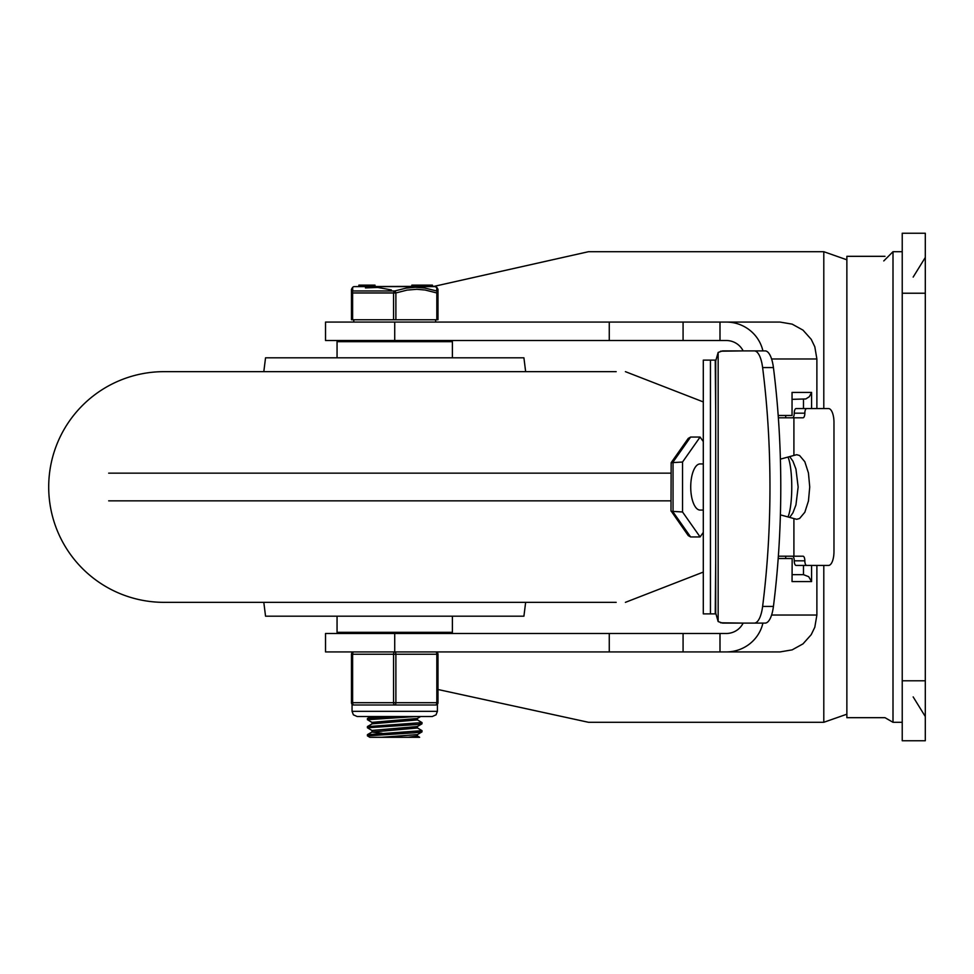 <?xml version="1.0" encoding="UTF-8"?>
<svg xmlns="http://www.w3.org/2000/svg" width="974" height="974" viewBox="0 0 974 974"><rect width="100%" height="100%" fill="white"/><g stroke="black" fill="none" stroke-linecap="round" stroke-linejoin="round"><path stroke-width="1.46" d="M925.3 293.223L925.3 233.249L902.228 233.249L902.228 740.751L925.3 740.751L925.3 293.223L902.228 293.223M720.59 622.8L743.138 623.104A18.786 18.457 -0 0 1 726.239 633.49L683.078 633.49L683.078 651.935L779.967 651.935L792.154 649.865L802.978 643.887L811.22 634.671L814.812 627.219L816.882 615.032L771.591 615.032M771.591 358.968L816.882 358.968L814.812 346.781L811.22 339.329L802.978 330.113L792.154 324.135L779.967 322.065L683.078 322.065L683.078 340.51L726.239 340.51A18.786 18.457 0 0 1 743.138 350.896L720.59 351.2M726.239 322.065A37.584 36.915 0 0 1 762.91 350.896M437.983 689.507L588.503 722.294L823.797 722.294L846.869 714.198M823.797 408.569L823.797 251.706L588.503 251.706L434.319 286.307M762.91 623.104A37.584 36.915 -0 0 1 726.239 651.935M792.045 415.484L792.045 392.425L792.045 415.484L778.202 415.484L785.689 415.484L785.689 417.797M811.586 408.569L811.586 392.425L809.297 396.735L805.802 398.95L792.166 399.34M793.457 581.575L792.045 581.575L792.166 558.516L792.045 581.575L811.586 581.575L808.676 576.681L803.489 574.66L803.489 565.431M803.489 408.569L803.489 399.34M792.166 574.66L803.489 574.66M788.283 516.196A32.3 6.075 90 0 0 791.765 487A32.3 6.075 90 0 0 788.283 457.804M785.689 556.203L785.689 558.516L778.202 558.516L792.045 558.516M816.882 358.968L816.882 408.569M816.882 565.431L816.882 615.032M352.698 704.726L353.781 704.993A2.301 1.157 -90 0 1 352.625 702.692L351.468 702.692A2.301 2.301 0 0 0 353.781 704.993L353.781 704.993A2.301 2.301 0 0 1 351.468 702.692L351.468 654.248A2.301 2.301 0 0 1 353.781 651.935A2.301 2.301 0 0 0 351.468 654.248L393.569 654.248A2.301 1.157 -90 0 1 394.726 651.935L325.523 651.935L325.523 633.49L394.726 633.49L394.726 651.935L683.078 651.935M683.078 633.49L394.726 633.49M394.726 340.51L325.523 340.51L325.523 322.065L394.726 322.065L394.726 340.51L683.078 340.51M683.078 322.065L394.726 322.065M902.228 722.294L893 722.294L885.013 717.68L846.869 717.68L846.869 256.32L885.013 256.32M765.138 623.104A25.373 8.839 -90 0 0 773.429 606.425A348.424 121.336 -90 0 0 773.429 367.575A25.373 8.839 -90 0 0 765.138 350.896L754.314 350.896A25.373 8.839 90 0 1 762.618 367.575A348.424 121.336 90 0 1 762.618 606.425A25.373 8.839 90 0 1 754.314 623.104L765.138 623.104M778.372 417.797L803.026 417.797A4.614 1.826 90 0 0 804.841 413.183A4.614 1.826 -90 0 1 806.667 408.569L828.509 408.569A13.843 5.467 -90 0 1 833.975 422.412L833.975 551.588A13.843 5.467 -90 0 1 828.509 565.431L806.667 565.431A4.614 1.826 -90 0 1 804.841 560.817A4.614 1.826 90 0 0 803.026 556.203L778.372 556.203M792.422 556.203A4.614 1.826 -90 0 1 794.248 560.817A4.614 1.826 90 0 0 796.062 565.431L806.667 565.431M806.667 408.569L796.062 408.569A4.614 1.826 90 0 0 794.248 413.183A4.614 1.826 -90 0 1 792.422 417.797M793.907 417.797L793.907 455.442L796.683 454.7L799.593 455.515L804.828 461.749L808.444 472.987L809.735 487L808.444 501.013L804.828 512.251L799.593 518.485L796.683 519.3L793.907 518.558L793.907 556.203M780.393 514.869L793.907 518.558M793.907 455.442L780.393 459.131M790.084 516.829L792.946 512.799L795.941 504.934L798.144 487L795.941 469.066L792.946 461.201L790.084 457.171M754.314 623.104L722.574 623.104L718.155 621.57L715.707 613.036L715.707 360.964L718.155 352.43L722.574 350.896L754.314 350.896M715.707 360.124L703.301 360.124L703.301 613.876L715.707 613.876M715.245 613.876L715.707 560.817M715.707 413.183L715.245 360.124M703.301 463.928L700.099 463.928A23.072 9.375 90 0 0 690.724 487A23.072 9.375 90 0 0 700.099 510.072L703.301 510.072M671.159 462.699L670.989 510.79L688.253 535.603L690.615 536.942L673.046 511.971L673.046 462.029L690.615 437.058L688.253 438.397L671.159 462.699L682.531 462.029L700.099 437.058L690.615 437.058M671.159 511.301L682.531 511.971L682.531 462.029M703.301 532.401L700.099 536.942L690.615 536.942M700.099 437.058L703.301 441.599M700.099 536.942L682.531 511.971M616.189 602.346L164.046 602.346A115.346 115.346 0 0 1 48.7 487A115.346 115.346 0 0 1 164.046 371.654L616.189 371.654M670.989 500.843L108.674 500.843L670.989 500.843M670.989 473.157L108.674 473.157L670.989 473.157M263.808 602.346L265.549 616.189L523.915 616.189L525.643 602.346M263.808 371.654L265.549 357.811L523.915 357.811L525.643 371.654M337.053 357.811L337.053 341.667L452.399 341.667L452.399 357.811M452.399 616.189L452.399 632.333L337.053 632.333L337.053 616.189M367.429 734.688L367.429 735.857L414.376 732.801L421.937 731.924L422.022 730.658L367.429 734.688M417.31 735.942L419.636 737.294L369.816 737.294L367.429 735.857M367.429 726.616L367.429 727.773L417.809 724.473L421.937 723.852L422.022 722.586L367.429 726.616M417.31 727.87L422.022 730.658M372.141 730.561L367.429 727.785M394.64 716.535L368.708 718.155L367.429 718.544L367.429 719.701L416.117 716.535M417.31 719.798L422.022 722.586M372.141 722.489L367.429 719.701M388.504 633.49L407.911 632.333M372.068 633.49L381.54 632.333M372.031 723.901L372.031 722.367L417.31 718.459L420.622 716.535M367.515 726.519L372.141 723.828L417.42 719.92L417.42 718.386M382.088 733.288L372.031 732.034L372.031 730.439L417.31 726.531L421.937 723.852M372.031 732.034L417.42 727.992L417.42 726.47M381.54 737.294L417.31 734.603L421.937 731.924M407.911 737.294L417.42 736.052M436.827 319.752L437.983 319.752L437.983 292.967L436.827 292.967L436.827 319.752L395.882 319.752L395.882 292.967L393.569 292.967L393.569 319.752L395.882 319.752M352.625 319.752L352.625 292.967L351.468 292.967L351.468 319.752L393.569 319.752M352.625 292.967A2.301 1.108 -108.5 0 1 352.783 290.97A2.301 2.216 180 0 0 351.468 292.967L351.468 289.302L352.625 287.306L352.783 290.97L394.726 290.97A2.301 1.108 108.5 0 0 393.569 292.967L352.625 292.967M395.882 292.967A2.301 1.108 -108.5 0 0 394.726 290.97L406.195 288.109L415.472 287.306L424.713 288.012L436.669 290.97A2.301 1.108 108.5 0 1 436.827 292.967L425.066 290.008L416.726 289.302L407.047 290.106L395.882 292.967M437.983 319.752L437.983 292.967A2.301 2.216 180 0 0 436.669 290.97A2.301 2.216 180 0 1 437.983 292.967L437.983 289.302L436.827 287.306L436.669 290.97M436.815 287.598L434.477 286.307L353.818 286.612L435.634 286.612M422.095 286.307L422.095 285.151L418.844 285.151L418.844 286.307L418.844 285.151L414.924 285.151L416.105 285.151L414.924 285.151L414.924 286.307L416.105 286.307M365.445 287.902L377.754 287.452L391.341 289.935M411.965 286.307L411.965 285.151L414.51 285.151L414.51 286.307M432.419 285.151L432.419 286.307L432.419 285.151L427.963 285.151L427.963 286.307M424.055 286.307L424.055 285.151L422.095 285.151M424.055 285.151L427.769 285.151L427.769 286.307M375.027 286.307L375.027 285.151L358.87 285.151L358.87 286.307L358.87 285.151M367.953 285.151L367.953 286.307M367.734 285.151L367.734 286.307M367.502 285.151L367.502 286.307M353.781 704.993L435.67 704.993L437.399 704.214L435.67 704.993A2.301 2.301 0 0 0 437.983 702.692L437.983 654.248A2.301 2.301 0 0 0 435.67 651.935A2.301 1.157 -90 0 1 436.827 654.248L437.983 654.248M394.726 651.935A2.301 1.157 90 0 1 395.882 654.248L393.569 654.248L393.569 702.692A2.301 1.157 90 0 0 394.726 704.993A2.301 1.157 -90 0 0 395.882 702.692L395.882 654.248L436.827 654.248L436.827 702.692A2.301 1.157 90 0 1 435.67 704.993M893 722.294L893 251.706L883.771 260.935M925.3 680.777L902.228 680.777M823.797 565.431L823.797 722.294M719.993 651.935L719.993 633.49M719.993 340.51L719.993 322.065M811.586 392.425L792.045 392.425M811.586 581.575L811.586 565.431M609.261 322.065L609.261 340.51M609.261 633.49L609.261 651.935M773.429 606.425L762.618 606.425M762.618 367.575L773.429 367.575M804.841 560.817L794.248 560.817M794.248 413.183L804.841 413.183M718.155 352.43L718.155 621.57M710.448 360.124L710.448 613.876M413.025 286.307L413.025 285.151M428.536 286.307L428.536 285.151M432.091 286.307L432.091 285.151M364.58 285.151L364.58 286.307M363.01 285.151L363.01 286.307M437.983 702.692L352.625 702.692L352.625 654.248A2.301 1.157 90 0 1 353.781 651.935M394.726 711.337L352.052 711.337L353.404 714.831L357.239 716.535L432.213 716.535L436.048 714.831L437.399 711.337L394.726 711.337M902.228 251.706L893 251.706M913.174 277.079L925.3 257.465M913.174 696.921L925.3 716.535M823.797 251.706L846.869 259.802M625.405 602.346L703.301 572.079M703.301 401.921L625.405 371.654M371.812 633.49L369.816 632.333M417.42 736.076L417.42 734.542M421.62 633.49L419.636 632.333M367.527 718.435L370.814 716.535M367.515 734.591L372.141 731.912M411.844 286.307L411.844 285.151M422.253 286.307L422.253 285.151M417.164 286.307L417.164 285.151M367.04 340.51L367.04 341.667M422.412 340.51L422.412 341.667M353.818 286.612L352.625 287.306M353.781 319.752L353.781 322.065M435.67 319.752L435.67 322.065M352.052 704.214L352.052 711.337M437.399 704.214L437.399 711.337"/></g></svg>
